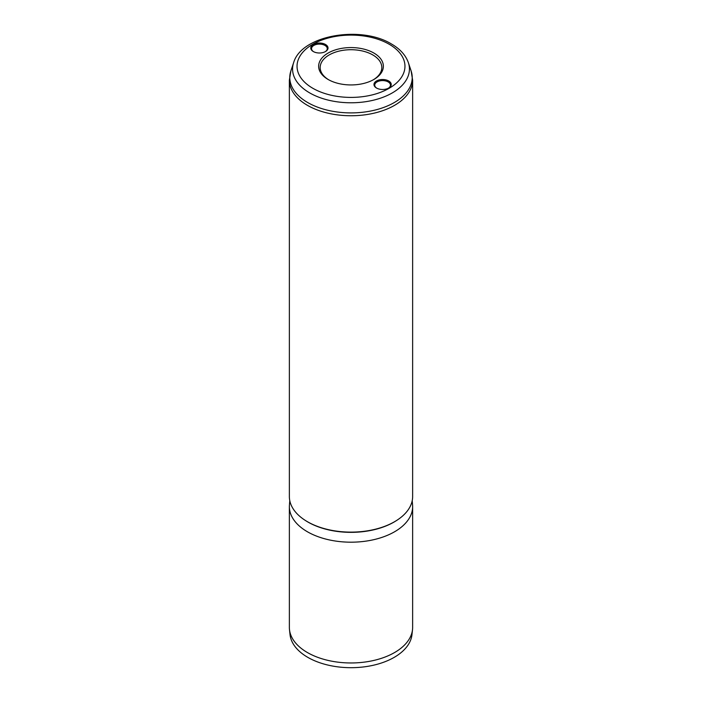 <?xml version="1.0" encoding="UTF-8"?>
<svg xmlns="http://www.w3.org/2000/svg" width="702" height="702" viewBox="0 0 702 702"><rect width="100%" height="100%" fill="white"/><g stroke="black" fill="none" stroke-linecap="round" stroke-linejoin="round"><path stroke-width="1.05" d="M376.5 88.022L376.5 88.022A8.626 4.984 180 0 1 376.5 80.976A8.626 4.984 180 0 1 388.697 80.976A8.626 4.984 180 0 1 388.697 88.022A8.626 4.984 180 0 1 376.5 88.022M388.417 88.18A7.862 4.537 0 0 0 390.452 85.126A7.862 4.537 0 0 0 388.153 81.915A7.862 4.537 0 0 0 379.589 80.932A7.862 4.537 0 0 0 374.736 85.126A7.862 4.537 0 0 0 376.781 88.18M313.303 51.536L313.303 51.536A8.626 4.984 180 0 1 313.303 44.489A8.626 4.984 180 0 1 325.5 44.489A8.626 4.984 180 0 1 325.5 51.536A8.626 4.984 180 0 1 313.303 51.536M325.219 51.694A7.862 4.537 0 0 0 327.264 48.64A7.862 4.537 0 0 0 324.956 45.428A7.862 4.537 0 0 0 316.391 44.445A7.862 4.537 0 0 0 311.548 48.64A7.862 4.537 0 0 0 313.583 51.694M328.115 79.466L328.115 79.466A32.362 18.682 180 0 1 328.115 53.045A32.362 18.682 180 0 1 373.885 53.045A32.362 18.682 180 0 1 373.885 79.466A32.362 18.682 180 0 1 328.115 79.466M373.324 79.782A30.818 17.796 0 0 0 381.818 67.515A30.818 17.796 0 0 0 372.788 54.931A30.818 17.796 0 0 0 339.206 51.071A30.818 17.796 0 0 0 320.182 67.515A30.818 17.796 0 0 0 328.676 79.782M412.214 500.666L412.565 504.922A61.636 35.583 180 0 1 412.636 506.598L412.636 627.386A61.636 35.583 180 0 1 412.522 629.58L411.977 634.599A61.1 35.276 180 0 1 372.622 665.408A61.1 35.276 180 0 1 307.801 657.353A61.1 35.276 180 0 1 290.023 634.599L289.478 629.58A61.636 35.583 180 0 1 289.364 627.386L289.364 506.598A61.636 35.583 180 0 1 289.435 504.922L289.786 500.666M412.522 629.58A61.636 35.583 180 0 1 372.815 660.661A61.636 35.583 180 0 1 307.415 652.544A61.636 35.583 180 0 1 289.478 629.58M412.636 80.16L412.636 496.533A61.636 35.583 180 0 1 374.587 529.413A61.636 35.583 180 0 1 307.415 521.7A61.636 35.583 180 0 1 289.364 496.533L289.364 80.16L290.891 70.858A61.214 35.346 0 0 0 307.713 102.545A61.214 35.346 0 0 0 379.703 108.775A61.214 35.346 0 0 0 411.109 70.858L412.636 80.16A61.636 35.583 180 0 1 374.587 113.04A61.636 35.583 180 0 1 307.415 105.326A61.636 35.583 180 0 1 289.364 80.16M412.636 506.598A61.636 35.583 180 0 1 374.587 539.478A61.636 35.583 180 0 1 307.415 531.765A61.636 35.583 180 0 1 289.364 506.598M396.937 520.261A60.863 35.144 180 0 1 307.959 522.06A60.863 35.144 180 0 1 305.063 520.261M293.629 62.662C301.491 34.986 361.135 25.254 391.47 43.998C400.043 48.921 405.677 55.142 408.371 62.662A58.424 33.731 180 0 1 378.396 98.842A58.424 33.731 180 0 1 309.687 92.901A58.424 33.731 180 0 1 293.629 62.662L290.891 70.858M312.846 88.285A53.957 31.151 0 0 0 389.154 88.285A53.957 31.151 0 0 0 389.154 44.226A53.957 31.151 0 0 0 312.846 44.226A53.957 31.151 0 0 0 312.846 88.285M408.371 62.662L411.109 70.858"/></g></svg>
